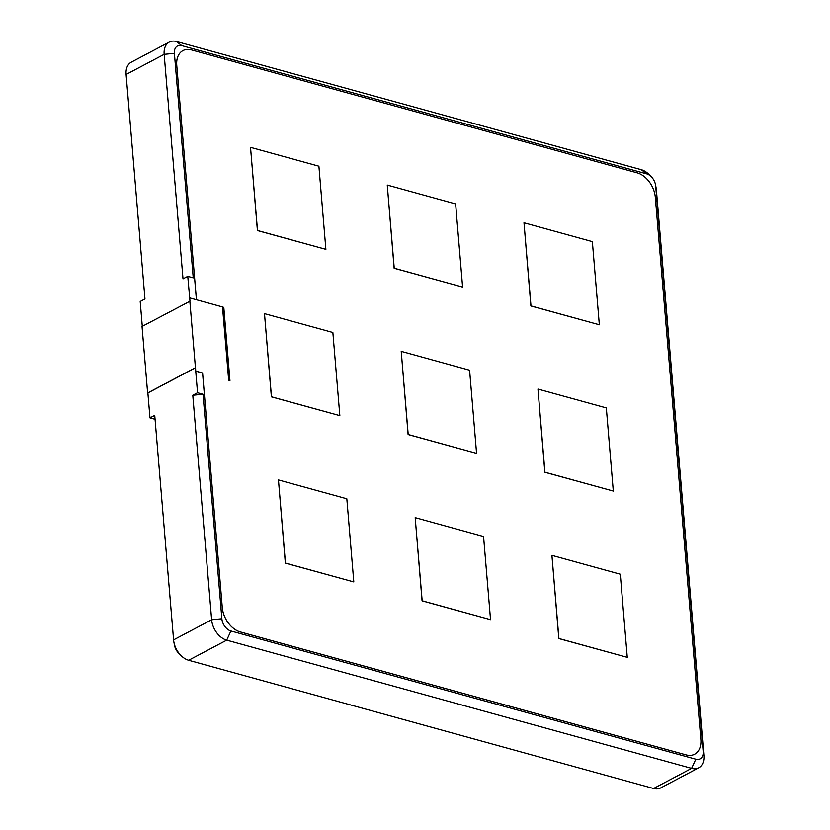 <?xml version="1.0" encoding="UTF-8"?>
<svg xmlns="http://www.w3.org/2000/svg" width="830" height="830" viewBox="0 0 830 830"><rect width="100%" height="100%" fill="white"/><g stroke="black" fill="none" stroke-linecap="round" stroke-linejoin="round"><path stroke-width="1.25" d="M223.768 307.39L222.533 307.027L223.768 307.39L229.91 380.534M155.065 419.306L149.981 417.905L147.885 392.953L195.569 367.742L195.735 371.124L202.572 373.012L222.264 607.487A21.808 14.67 62.1 0 0 240.347 631.972L686.099 754.906A21.808 14.67 62.1 0 0 694.617 754.231A21.808 14.67 62.1 0 0 694.627 754.221L694.637 754.221A21.808 14.67 62.1 0 0 700.852 739.457L655.327 197.343A21.808 14.67 62.1 0 0 637.243 172.858L191.491 49.925A21.808 14.67 62.1 0 0 182.974 50.599A21.808 14.67 62.1 0 0 176.759 65.352L196.419 299.744M195.735 371.124L197.55 392.746L203.018 394.25L221.869 618.755A10.904 7.335 62.1 0 0 230.906 630.987L695.81 759.211A10.904 7.335 62.1 0 0 703.176 751.492L655.7 186.096A10.904 7.335 62.1 0 0 655.513 184.748A10.904 7.335 62.1 0 0 651.249 176.686A10.904 7.335 62.1 0 0 646.653 173.854L181.76 45.64A10.904 7.335 62.1 0 0 174.393 53.348L193.245 277.853L187.777 276.338L189.987 301.217L142.044 326.47L147.636 392.984L195.434 367.7L189.852 301.186M182.974 50.599L182.942 50.62A21.808 14.67 62.1 0 0 182.942 50.62A21.808 14.67 62.1 0 0 176.738 65.373L196.44 299.755M195.849 371.062L202.572 373.012M228.665 380.119L222.523 306.944L189.707 297.897M187.777 276.338L183.015 278.859L164.164 54.355A18.177 12.222 -117.9 0 1 169.341 42.06L131.285 62.188A18.177 12.222 62.1 0 0 126.119 74.482L144.97 298.976L140.208 301.498L142.293 326.335M181.002 655.555L178.751 653.314A10.904 7.335 -117.9 0 1 174.487 645.252L173.895 642.13A18.177 12.222 62.1 0 0 181.002 655.555A18.177 12.222 62.1 0 0 188.659 660.286L653.563 788.5A18.177 12.222 62.1 0 0 660.659 787.94L698.715 767.812A18.177 12.222 -117.9 0 1 691.608 768.373L226.715 640.158A18.177 12.222 -117.9 0 1 211.64 619.761L192.788 395.256L197.55 392.746M149.981 417.905L154.743 415.384L173.595 639.889A18.177 12.222 62.1 0 0 173.895 642.13M169.341 42.06A18.177 12.222 -117.9 0 1 176.437 41.5L641.341 169.714A18.177 12.222 -117.9 0 1 648.998 174.445L651.249 176.686M655.513 184.748L656.105 187.871A18.177 12.222 -117.9 0 1 656.405 190.112L703.882 755.518A18.177 12.222 -117.9 0 1 698.715 767.812M203.018 394.25L192.788 395.256M223.799 307.37L229.941 380.545L228.572 380.161M415.187 517.65L422.076 600.847L490.54 619.657L483.558 536.512L415.187 517.65L422.169 600.796L490.54 619.657M537.965 389.073L544.843 472.27L613.308 491.07L606.325 407.924L537.965 389.073L544.947 472.218L613.308 491.07M524 222.772L530.889 305.969L599.343 324.779L592.361 241.634L524 222.772L530.982 305.917L599.343 324.779M278.455 479.937L285.344 563.134L353.808 581.944L346.826 498.799L278.455 479.937L285.437 563.093L353.808 581.944M202.593 373.002L222.284 607.477A21.808 14.67 62.1 0 0 240.368 631.952L686.12 754.895A21.808 14.67 62.1 0 0 694.637 754.221M250.525 147.356L257.414 230.553L325.879 249.353L318.896 166.208L250.525 147.356L257.507 230.501L325.879 249.353M264.49 313.647L271.379 396.844L339.844 415.654L332.861 332.498L264.49 313.647L271.472 396.792L339.844 415.654M551.929 555.363L558.808 638.561L627.273 657.36L620.29 574.215L551.929 555.363L558.912 638.509L627.273 657.36M387.268 185.059L394.146 268.256L462.611 287.066L455.629 203.921L387.268 185.059L394.24 268.214L462.611 287.066M401.222 351.36L408.111 434.557L476.576 453.356L469.593 370.211L401.222 351.36L408.204 434.505L476.576 453.356M173.595 639.889L211.64 619.761L221.869 618.755M174.393 53.348L164.164 54.355L126.119 74.482M653.563 788.5L691.608 768.373L695.81 759.211M230.906 630.987L226.715 640.158L188.659 660.286M176.437 41.5L181.76 45.64M641.341 169.714L646.653 173.854M656.405 190.112L655.7 186.096M703.882 755.518L703.176 751.492"/></g></svg>
